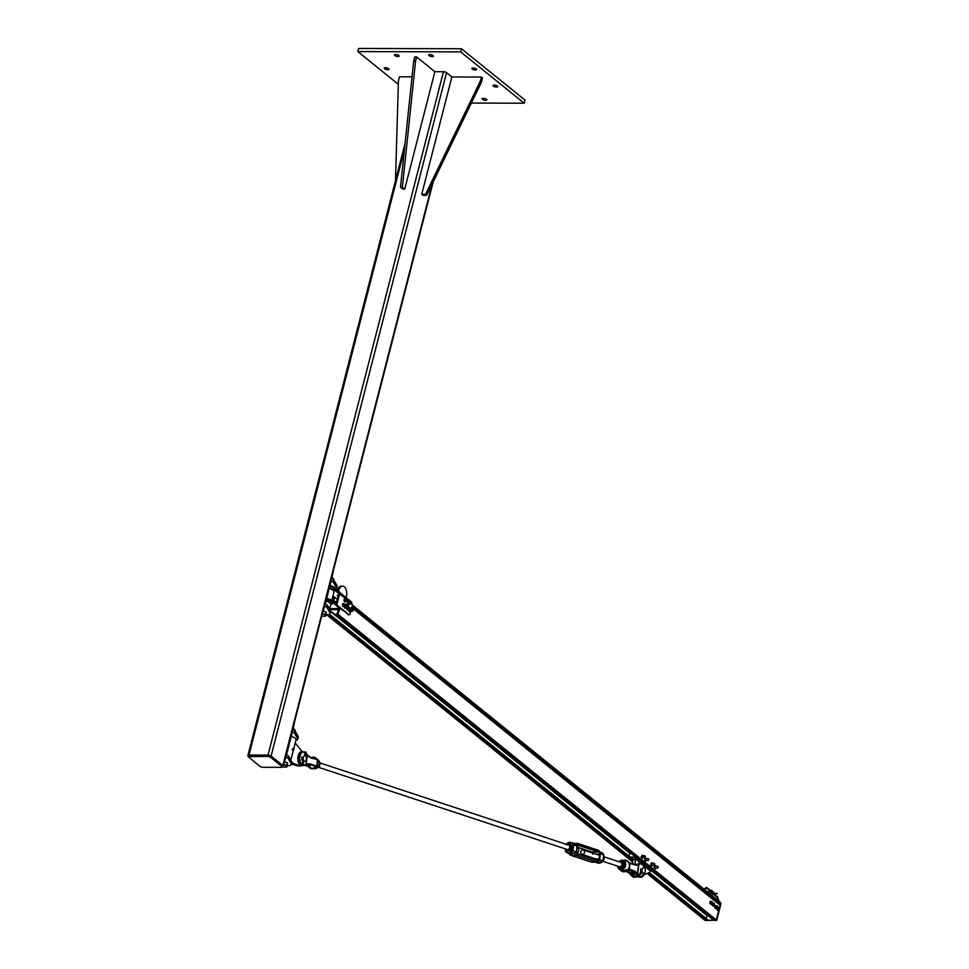 <?xml version="1.0" encoding="UTF-8"?>
<svg xmlns="http://www.w3.org/2000/svg" width="969" height="969" viewBox="0 0 969 969"><rect width="100%" height="100%" fill="white"/><g stroke="black" fill="none" stroke-linecap="round" stroke-linejoin="round"><path stroke-width="1.45" d="M476.227 68.969A2.447 0.836 14.4 0 1 476.566 69.574A2.447 0.836 14.4 0 1 474.749 69.925A2.447 0.836 14.4 0 1 472.182 68.956A2.447 0.836 14.4 0 1 471.83 68.363A2.447 0.836 14.4 0 1 473.647 68.012A2.447 0.836 14.4 0 1 476.227 68.969M398.828 55.499A2.447 0.836 14.4 0 1 399.18 56.105A2.447 0.836 14.4 0 1 397.363 56.444A2.447 0.836 14.4 0 1 394.783 55.487A2.447 0.836 14.4 0 1 394.444 54.882A2.447 0.836 14.4 0 1 396.26 54.53A2.447 0.836 14.4 0 1 398.828 55.499M486.499 99.31A2.447 0.836 14.4 0 1 486.85 99.916A2.447 0.836 14.4 0 1 485.033 100.267A2.447 0.836 14.4 0 1 482.453 99.298A2.447 0.836 14.4 0 1 482.114 98.705A2.447 0.836 14.4 0 1 483.931 98.353A2.447 0.836 14.4 0 1 486.499 99.31M388.654 68.726A2.447 0.836 14.4 0 1 388.993 69.332A2.447 0.836 14.4 0 1 387.176 69.683A2.447 0.836 14.4 0 1 384.608 68.714A2.447 0.836 14.4 0 1 384.257 68.121A2.447 0.836 14.4 0 1 386.086 67.769A2.447 0.836 14.4 0 1 388.654 68.726M433.095 55.596A2.447 0.836 14.4 0 1 433.446 56.19A2.447 0.836 14.4 0 1 431.629 56.541A2.447 0.836 14.4 0 1 429.049 55.584A2.447 0.836 14.4 0 1 428.71 54.979A2.447 0.836 14.4 0 1 430.527 54.627A2.447 0.836 14.4 0 1 433.095 55.596M497.4 86.084A2.447 0.836 14.4 0 1 497.751 86.689A2.447 0.836 14.4 0 1 495.922 87.028A2.447 0.836 14.4 0 1 493.354 86.071A2.447 0.836 14.4 0 1 493.003 85.466A2.447 0.836 14.4 0 1 494.832 85.115A2.447 0.836 14.4 0 1 497.4 86.084M357.84 51.599L358.651 48.45L461.45 48.741L524.98 100.061L524.168 103.211L460.638 51.878L357.84 51.599L398.332 84.315M460.638 51.878L461.45 48.741M471.358 103.065L524.168 103.211M434.887 71.694L416.646 56.953L415.568 61.156L402.389 187.187L404.739 189.088L434.887 71.694L443.475 71.718A2.301 0.787 14.4 0 1 446.552 72.675L451.857 76.963L421.721 194.345L425.524 194.357L480.285 81.226L481.363 77.035L451.857 76.963M282.488 766.503A2.301 0.787 -165.6 0 0 283.178 766.14A2.301 0.787 -165.6 0 0 282.851 765.571L271.09 756.062A2.301 0.787 -165.6 0 0 268.001 755.117L248.972 755.057A2.301 0.787 -165.6 0 0 247.919 755.432A2.301 0.787 -165.6 0 0 248.246 756.002L248.343 756.086M281.555 767.339L282.1 766.624L270.327 757.128L268.025 756.414L248.197 756.644L260.201 766.564L262.514 767.291L281.555 767.339M248.706 756.014L249.251 755.311L268.292 755.36L270.605 756.074L282.367 765.583L282.342 767.06M412.031 76.842L399.507 76.805L398.429 81.008L395.473 180.755M481.363 77.035L482.538 77.992L481.472 82.183L426.699 195.314L422.896 195.302L421.721 194.345M426.699 195.314L425.524 194.357M481.472 82.183L480.285 81.226M404.739 189.088L402.838 189.076L400.488 187.174L413.666 61.144L414.744 56.953L416.646 56.953M402.389 187.187L400.488 187.174M415.568 61.156L413.666 61.144M335.783 589.079A7.764 2.641 -165.6 0 0 336.473 588.316A7.764 2.641 -165.6 0 0 336.291 587.408L333.324 582.26L331.265 580.588L325.342 603.651L327.401 605.31L330.368 610.47A7.764 2.641 -165.6 0 1 330.55 611.378L330.017 613.474A7.764 2.641 14.4 0 1 325.984 614.746M333.312 570.862L331.798 578.493L333.857 580.165L336.837 585.312A7.764 2.641 14.4 0 1 337.006 586.221L336.473 588.316M333.857 580.165L333.324 582.26M322.471 613.086L324.797 605.746L326.856 607.406L329.835 612.565A7.764 2.641 14.4 0 1 330.017 613.474M326.856 607.406L327.401 605.31M338.084 596.141L337.224 595.451L338.254 595.451M338.266 595.414L337.224 595.451M332.912 596.177L334.644 597.582M332.924 596.129L334.656 597.534M329.399 587.832A8.055 2.737 14.4 0 1 335.104 590.436L339.38 593.876L338.666 593.876L336.086 603.881M331.81 600.465L334.014 591.841A5.753 1.962 -165.6 0 0 329.206 588.583M350.487 602.67L351.674 603.614A0.86 0.654 -51.1 0 0 351.42 602.742L339.574 593.185M346.139 599.157L339.61 593.876A0.86 0.654 -51.1 0 0 339.562 593.149L339.78 592.301L335.516 588.861A8.055 2.737 -165.6 0 0 329.811 586.257M349.506 601.87L346.938 599.799M339.38 593.876L339.562 593.149L351.541 602.815L351.747 602.161L339.731 592.459M326.444 599.363A8.055 2.737 14.4 0 1 332.149 601.955L339.598 608.556L338.641 608.544M334.826 588.365A5.753 1.962 -165.6 0 0 330.017 585.446M338.52 591.296L338.714 590.545A7.486 4.203 -89.8 0 1 342.566 586.148A7.486 4.203 -89.8 0 1 346.369 596.722L346.127 597.631M342.566 586.148L341.136 586.148A7.486 4.203 90.2 0 0 337.345 590.339M329.848 609.549L338.229 609.622L337.309 613.656L335.54 614.503L337.769 614.637L340.204 608.035L336.509 605.044M336.413 605.407L336.788 604.886L348.84 614.625L339.974 608.229M351.674 603.614A1.732 0.969 -89.8 0 1 352.147 605.904L351.226 609.477M347.895 614.625A1.732 0.969 90.2 0 0 348.295 614.782A1.732 0.969 90.2 0 0 348.695 614.625M350.172 608.932L350.996 609.235L350.475 608.108L350.96 609.174L350.16 608.932L349.603 610.034L349.882 611.475L348.961 611.451L348.683 610.058L348.961 611.463L350.693 611.754L349.639 610.058L350.184 608.944L350.996 609.235L350.136 613.765A1.732 0.969 -89.8 0 1 349.24 614.782A1.732 0.969 -89.8 0 1 348.84 614.625M339.61 593.876L336.788 604.886M336.546 604.886L332.415 600.913A8.055 2.737 -165.6 0 0 326.71 598.309M332.864 579.353A3.452 1.175 14.4 0 1 333.905 579.959A3.452 1.175 14.4 0 1 334.014 580.043M334.462 581.703L333.905 579.959M334.22 580.782L332.706 579.292M323.513 610.773L326.287 612.614A3.452 1.175 14.4 0 1 326.287 612.626M333.433 578.735A1.95 0.666 -165.6 0 0 333.348 578.566A1.95 0.666 -165.6 0 0 333.154 578.36A1.95 0.666 -165.6 0 0 331.979 577.79M331.931 577.984A2.301 0.787 14.4 0 1 333.36 578.675A2.301 0.787 14.4 0 1 333.602 578.917A2.301 0.787 14.4 0 1 333.687 579.244L333.566 579.716M325.536 615.557L323.937 616.26A3.452 1.175 -165.6 0 0 324.603 616.211A3.452 1.175 -165.6 0 0 325.536 615.557A3.452 1.175 -165.6 0 0 323.767 614.128L325.548 614.564L325.536 615.557M326.287 612.614L325.657 615.981L323.937 616.26A3.452 1.175 -165.6 0 1 321.744 615.933M322.132 613.135L323.767 614.128A3.452 1.175 -165.6 0 0 322.326 613.656M326.226 611.911L325.548 614.564M346.187 604.45L346.539 605.613L346.187 604.45M346.514 604.571L346.502 605.661M348.113 606.219L348.598 607.272L348.113 606.219M348.574 606.243L347.919 606.073L348.561 607.333M350.923 608.144L350.281 607.951L350.923 609.235M352.631 609.695L353.019 610.833L352.631 609.695M352.982 609.804L352.982 610.894M344.94 600.998A1.151 0.642 -89.8 0 1 344.94 600.986L344.903 599.847A1.151 0.642 -89.8 0 1 344.903 599.835M344.903 599.847L345.812 599.157L346.914 599.702A1.151 0.642 90.2 0 0 345.788 599.847L346.623 599.157M345.836 600.998L345.788 599.847A1.151 0.642 90.2 0 0 346.417 601.495L345.836 600.998M347.035 600.259L346.95 600.853A1.151 0.642 90.2 0 0 346.914 599.702L347.035 600.259M346.708 601.446L346.417 601.495A1.151 0.642 90.2 0 0 346.95 600.853L346.708 601.446M345.824 601.543A1.344 0.763 -89.8 0 1 345.182 601.592L345.957 601.543M344.734 600.441L345.545 600.441M345.061 599.242L345.872 599.242M349.131 604.523A1.344 0.763 -89.8 0 1 349.01 604.547L348.695 604.208A1.151 0.642 -89.8 0 1 348.695 604.208L348.356 602.573L350.209 602.185A1.151 0.642 90.2 0 0 349.567 602.221L349.797 601.87M350.451 602.5L350.548 603.166A1.151 0.642 90.2 0 0 350.209 602.185L350.451 602.5M349.252 603.239L349.567 602.221A1.151 0.642 90.2 0 0 349.591 604.208L349.252 603.239M350.475 603.832L350.245 604.184A1.151 0.642 90.2 0 0 350.548 603.166L350.475 603.832M349.833 604.523L349.591 604.208A1.151 0.642 90.2 0 0 350.245 604.184L349.034 604.523A1.344 0.763 -89.8 0 1 348.719 604.438L348.465 604.426M348.368 603.893L349.179 603.905M348.356 602.573L349.155 602.573M345.037 598.781A1.587 0.884 90.2 0 0 344.879 598.757A1.587 0.884 90.2 0 0 344.007 600.005A1.587 0.884 90.2 0 0 344.504 601.785A1.587 0.884 90.2 0 0 344.867 601.931A1.587 0.884 90.2 0 0 345.025 601.906M345.703 599.06A1.587 0.884 90.2 0 0 345.182 598.757A1.587 0.884 90.2 0 0 344.31 600.005A1.587 0.884 90.2 0 0 344.807 601.785A1.587 0.884 90.2 0 0 345.182 601.931A1.587 0.884 90.2 0 0 345.691 601.64M348.561 601.64A1.587 0.884 90.2 0 0 348.416 601.616A1.587 0.884 90.2 0 0 347.532 602.863A1.587 0.884 90.2 0 0 348.041 604.644A1.587 0.884 90.2 0 0 348.404 604.777A1.587 0.884 90.2 0 0 348.549 604.753M349.203 601.87A1.587 0.884 90.2 0 0 348.719 601.616A1.587 0.884 90.2 0 0 347.847 602.863A1.587 0.884 90.2 0 0 348.343 604.644A1.587 0.884 90.2 0 0 348.707 604.777A1.587 0.884 90.2 0 0 349.191 604.523M345.146 601.555A1.344 0.763 -89.8 0 1 345.836 599.157M345.339 599.024A1.344 0.763 90.2 0 0 344.879 601.579M348.864 601.87A1.344 0.763 90.2 0 0 348.404 604.438L348.719 604.232M348.67 604.402A1.344 0.763 -89.8 0 1 349.143 601.87M345.836 605.346L346.696 605.916L345.812 605.334L344.322 606.364L344.964 608.096L344.298 606.388L346.623 605.734M346.829 607.163L346.236 608.205L345.206 606.364L345.448 607.805L344.685 607.951M344.758 605.589L344.128 606.558L343.353 606.085L343.196 604.632L343.825 603.663L344.601 604.147M343.183 606.558L342.384 604.305L343.196 604.632L343.813 603.651L342.881 603.651L344.601 604.135L342.59 603.966M342.372 604.317L344.128 606.558L342.59 606.243M348.174 607.236L347.75 609.695L347.011 609.828L348.525 610.131L349.179 609.126L348.561 610.119L347.605 608.229L348.21 607.236L349.046 607.817L348.198 607.224L348.997 607.672M346.648 608.702L347.011 609.828M346.623 608.689L347.605 608.229L346.938 607.648M348.949 611.451L348.779 609.695M350.996 609.235L351.262 610.627L349.785 611.754L350.681 611.754M288.641 756.244L291.621 761.404A7.764 2.641 14.4 0 1 291.802 762.312L291.257 764.408A7.764 2.641 -165.6 0 0 291.075 763.499L288.108 758.339L288.641 756.244L286.582 754.585L292.505 731.522L294.564 733.194L297.544 738.342A7.764 2.641 14.4 0 1 297.713 739.25A7.764 2.641 14.4 0 1 295.884 740.389M287.224 765.68A7.764 2.641 -165.6 0 0 291.257 764.408M288.108 758.339L286.049 756.68L283.796 763.717M297.713 739.25L298.258 737.155A7.764 2.641 -165.6 0 0 298.077 736.246L295.109 731.098L294.564 733.194M295.109 731.098L293.05 729.427L294.564 721.796M301.698 756.922A2.883 1.623 -89.8 0 1 301.807 759.672A2.883 1.623 -89.8 0 1 301.686 760.047M291.487 763.536L297.011 765.764A7.486 4.203 90.2 0 0 297.931 765.946L300.317 765.958A7.486 4.203 90.2 0 0 301.71 765.546M291.705 762.676L299.397 765.776A7.486 4.203 90.2 0 0 300.317 765.958M302.28 751.738L295.218 742.957M293.752 748.674L296.078 739.638A5.753 1.962 -165.6 0 0 291.257 736.379M292.795 748.492L292.287 749.8L293.171 748.795M293.086 749.74L292.674 748.71L293.413 748.819M293.861 749.643L293.873 748.807M293.764 748.686L293.764 749.764M293.68 749.8L293.68 748.649M285.746 762.119A3.452 1.175 14.4 0 1 285.782 762.131L287.527 763.548A3.452 1.175 14.4 0 1 287.527 763.56L286.909 766.915L285.189 767.194A3.452 1.175 -165.6 0 0 285.843 767.145A3.452 1.175 -165.6 0 0 286.776 766.491L285.189 767.194A3.452 1.175 -165.6 0 1 282.427 766.697M294.673 729.669A1.95 0.666 -165.6 0 0 294.6 729.5A1.95 0.666 -165.6 0 0 294.394 729.294A1.95 0.666 -165.6 0 0 293.219 728.724M293.171 728.918A2.301 0.787 14.4 0 1 294.612 729.609A2.301 0.787 14.4 0 1 294.855 729.851A2.301 0.787 14.4 0 1 294.939 730.178L294.818 730.65M283.384 764.069L286.788 765.498L286.776 766.491A3.452 1.175 -165.6 0 0 285.007 765.062A3.452 1.175 -165.6 0 0 283.578 764.589M287.478 762.845L286.788 765.498M284.753 761.707L285.77 762.131M294.116 730.287A3.452 1.175 14.4 0 1 295.157 730.892A3.452 1.175 14.4 0 1 295.266 730.977M295.702 732.649L295.157 730.892M295.46 731.716L293.958 730.226M713.778 920.138L716.309 919.956L718.816 910.194L717.981 908.159A1.453 0.812 90.2 0 0 718.053 909.6A1.453 0.812 90.2 0 0 718.792 910.194A1.453 0.812 90.2 0 0 719.458 909.358L716.333 919.86M719.834 903.689L351.989 606.509L719.81 903.677L720.682 902.963L719.398 907.953L720.088 905.143L351.723 607.563L720.088 905.143M717.702 903.217L719.24 903.229M352.231 605.31L720.682 902.963L352.231 605.056M329.69 608.702L338.738 608.544M334.584 596.916L333.869 600.586L332.331 600.841M331.931 599.993L333.372 599.738L333.796 597.667L332.537 597.619M704.657 920.041L706.97 920.187L707.249 919.363L649.157 872.451L707.249 919.363M328.891 614.431L328.188 614.612M706.013 918.358L707.552 915.136M716.551 920.393L704.778 920.126M704.947 920.187L716.636 920.296M712.966 905.409L712.881 903.968A1.453 0.812 90.2 0 0 712.966 905.409A1.453 0.812 90.2 0 0 713.705 906.015L712.966 905.409M712.978 903.205L713.547 903.12A1.453 0.812 90.2 0 0 712.881 903.968L712.372 903.205M713.911 903.047L714.286 903.726A1.453 0.812 90.2 0 0 713.547 903.12L712.372 903.169M714.371 905.167L713.705 906.015A1.453 0.812 90.2 0 0 714.371 905.167A1.453 0.812 90.2 0 0 714.286 903.726L714.371 905.167M712.578 904.731L711.791 904.731L713.123 906.088M718.065 907.396L718.647 907.311A1.453 0.812 90.2 0 0 717.981 908.159L717.46 907.396M719.01 907.226L719.386 907.917A1.453 0.812 90.2 0 0 718.647 907.311L717.472 907.359M719.555 908.595L719.458 909.358A1.453 0.812 90.2 0 0 719.386 907.917L719.555 908.595M717.678 908.922L716.878 908.922L717.423 910.279L718.223 910.279M715.994 907.941L715.921 906.499A1.453 0.812 90.2 0 0 715.994 907.941A1.453 0.812 90.2 0 0 716.733 908.534L715.994 907.941M716.006 905.736L716.588 905.652A1.453 0.812 90.2 0 0 715.921 906.499L715.207 905.724L717.326 906.245A1.453 0.812 90.2 0 0 716.588 905.652L716.951 905.567M717.399 907.687L716.733 908.534A1.453 0.812 90.2 0 0 717.399 907.687A1.453 0.812 90.2 0 0 717.326 906.245L717.399 907.687M715.619 907.263L714.819 907.25L715.364 908.619L716.164 908.619M714.819 907.25L715.207 905.724M710.907 903.75L710.822 902.309A1.453 0.812 90.2 0 0 710.907 903.75A1.453 0.812 90.2 0 0 711.646 904.343L710.907 903.75M710.919 901.545L711.488 901.461A1.453 0.812 90.2 0 0 710.822 902.309L710.12 901.545L711.052 901.376L712.227 902.066A1.453 0.812 90.2 0 0 711.488 901.461L711.852 901.376M712.312 903.508L711.646 904.343A1.453 0.812 90.2 0 0 712.312 903.508A1.453 0.812 90.2 0 0 712.227 902.066L712.312 903.508M710.519 903.072L709.732 903.072L711.064 904.428M709.732 903.072L710.12 901.545M635.712 857.093L630.48 857.081L632.648 858.837L630.165 857.081L329.448 614.164L632.587 859.055M643.731 865.378A6.904 3.876 90.2 0 0 641.018 863.391L635.083 858.619A2.592 1.95 128.9 0 0 636.306 857.577L632.018 857.565A2.592 1.95 128.9 0 0 632.575 858.522L632.721 863.791A6.904 3.876 -89.8 0 1 632.721 863.754L632.636 863.767M644.022 865.692A2.592 1.95 -51.1 0 0 645.124 864.699M651.604 869.932A2.592 1.95 128.9 0 1 650.381 870.974L645.669 867.17M644.785 866.456L644.155 865.947M633.266 871.579A6.335 3.561 90.2 0 0 636.754 876.763L638.268 876.775M643.961 865.559L644.179 864.699L642.386 863.258M629.995 862.785L635.192 864.736L635.083 858.619M637.105 875.637A6.335 3.561 -89.8 0 1 636.524 874.741M650.381 870.974L650.114 872.027L644.094 874.741M640.509 868.89A2.883 1.623 -89.8 0 1 640.509 872.015M641.987 863.597A2.592 1.95 -51.1 0 0 642.774 862.798M651.192 870.404L652.185 870.404M631.158 853.41L629.753 853.41L629.051 856.184M632.442 859.66L634.816 859.66M645.221 856.111L645.221 857.311M645.148 857.383L645.257 856.172L645.257 857.25M648.745 858.958L648.745 860.157M648.552 860.29L648.782 859.019L648.552 860.29M654.632 863.718L653.76 864.045L654.632 864.905M653.99 864.094L654.669 863.767L654.669 864.857L653.99 864.094M658.157 866.565L657.442 867.849L658.157 867.764M657.636 867.727L658.193 866.625L657.636 867.727M643.234 855.797A1.453 0.812 90.2 0 0 642.944 855.397A1.453 0.812 90.2 0 0 642.132 855.506A1.453 0.812 90.2 0 0 641.781 856.826A1.453 0.812 90.2 0 0 642.241 858.013A1.453 0.812 90.2 0 0 643.053 857.892A1.453 0.812 90.2 0 0 643.222 857.613M643.331 857.42L642.556 858.364L641.708 857.65L641.635 855.99L642.411 855.033L643.404 856.584M642.411 855.033L641.03 856.814L642.556 858.364M646.384 858.643A1.453 0.812 90.2 0 0 645.766 858.098A1.453 0.812 90.2 0 0 645.051 858.788A1.453 0.812 90.2 0 0 645.027 860.242A1.453 0.812 90.2 0 0 645.717 861.005A1.453 0.812 90.2 0 0 646.371 860.46M646.432 860.315L645.136 860.981L644.7 859.503L645.197 858.074L646.456 858.861M652.646 863.403A1.453 0.812 90.2 0 0 652.428 863.064A1.453 0.812 90.2 0 0 651.616 863.04A1.453 0.812 90.2 0 0 651.192 864.287A1.453 0.812 90.2 0 0 651.58 865.547A1.453 0.812 90.2 0 0 652.403 865.571A1.453 0.812 90.2 0 0 652.634 865.208M652.706 865.16L651.883 865.983L651.071 865.123L651.095 863.44L651.919 862.628L652.718 863.488M651.919 862.628L650.441 864.275L651.883 865.983M656.17 866.25A1.453 0.812 90.2 0 0 655.928 865.886A1.453 0.812 90.2 0 0 655.117 865.923A1.453 0.812 90.2 0 0 654.717 867.194A1.453 0.812 90.2 0 0 655.141 868.43A1.453 0.812 90.2 0 0 655.952 868.394A1.453 0.812 90.2 0 0 656.17 868.067M656.255 867.958L655.444 868.83L654.62 868.03L654.608 866.347L655.407 865.487L656.231 866.286M655.407 865.487L653.966 867.182L655.444 868.83M306.301 763.911A4.603 0.812 -6.9 0 0 306.107 763.972L306.313 763.887A4.603 0.69 6.1 0 1 306.107 763.826L306.107 763.972A15.552 8.745 90.2 0 0 304.787 764.711A6.541 3.682 -89.8 0 1 299.748 758.545A6.541 3.682 -89.8 0 1 304.92 752.647M317.02 764.916L317.384 763.318L316.584 766.225L310.032 763.838L306.313 763.887L307.185 755.566A4.603 0.69 6.1 0 1 306.991 755.517L306.107 763.826M305.853 753.603L305.95 753.858A15.189 8.539 -89.8 0 0 306.919 755.178L307.185 755.566A4.603 2.083 20.4 0 1 307.016 755.384L306.991 755.517M307.197 755.59L310.674 757.77L307.209 755.469M306.156 764.226L309.717 764.202L316.524 766.213L315.543 766.649A5.644 4.591 108.3 0 1 308.651 766.624L308.651 766.867A5.911 4.809 -71.7 0 0 312.224 768.756A5.911 4.809 -71.7 0 0 315.87 766.879L316.584 765.849M317.42 760.253L316.863 765.534M316.633 765.958L315.058 766.225L315.87 766.879M310.032 763.838L307.343 763.984M311.388 757.685A5.644 4.591 108.3 0 1 316.342 759.139L316.706 759.03A5.911 4.809 -71.7 0 0 315.773 758.012A5.911 4.809 -71.7 0 0 311.231 757.637M317.493 759.805L317.444 760.956M308.966 766.624L310.056 765.922L307.657 766.2L308.651 766.867M308.166 766.297L312.224 768.756L315.143 768.647A4.845 3.949 108.3 0 0 319.516 763.899A4.845 3.949 108.3 0 0 318.05 759.841L315.773 758.012L311.158 757.613M304.956 764.832L307.682 765.934M314.646 766.043L315.228 766.649M317.457 760.798L316.972 764.929M317.335 763.281L317.202 764.153M304.472 765.159L307.112 766.128M310.552 757.455L317.493 759.781L310.674 757.77M631.594 873.856A15.189 8.539 -89.8 0 1 632.624 875.334L631.146 875.249L633.956 877.175A6.904 3.876 -89.8 0 1 631.328 875.322A15.189 8.539 90.2 0 0 630.189 873.747L625.962 871.301L627.973 871.506L631.413 873.663M644.724 872.645A6.541 3.682 -89.8 0 1 638.777 875.08A15.552 8.745 90.2 0 0 637.699 873.566A4.603 2.083 20.4 0 1 637.554 873.372L637.735 873.42A4.603 0.69 6.1 0 1 637.541 873.348L634.828 871.179L629.45 869.169L629.511 866.468L628.627 868.503A5.923 4.821 108.3 0 1 628.409 868.902L627.621 869.908A5.911 4.809 108.3 0 1 621.323 870.913L619.046 869.084A4.845 3.949 -71.7 0 0 623.103 869.205A4.845 3.949 -71.7 0 0 625.611 865.051A4.845 3.949 -71.7 0 0 621.965 860.266A4.845 3.949 -71.7 0 0 619.627 861.187L624.884 860.157A5.911 4.809 108.3 0 1 628.457 862.059L628.542 862.168M637.735 873.42L638.619 865.111A4.603 0.69 6.1 0 1 638.426 865.051L637.541 873.348M638.619 865.111L638.619 864.966A4.603 0.812 -6.9 0 0 638.438 865.026L635.47 865.099L629.026 863.088A5.923 4.821 108.3 0 1 629.16 863.488L629.571 866.468L629.826 862.725M636.984 864.59L636.984 864.59A15.189 8.539 90.2 0 0 638.256 863.888L639.928 864.227A15.552 8.745 90.2 0 1 638.619 864.966L638.438 865.026M636.633 864.736L635.918 864.929M636.875 875.08L633.011 871.458M644.542 866.952L641.018 863.391A6.904 3.876 90.2 0 0 639.552 863.888A15.189 8.539 -89.8 0 1 638.171 864.651L635.361 864.796M635.846 873.675L633.169 871.519L628.057 869.617M628.457 862.059L624.884 860.157M627.658 869.787L628.736 869.508L628.409 868.902M628.203 869.52L629.438 869.157L637.202 873.759A15.189 8.539 -89.8 0 1 638.341 875.346A6.904 3.876 90.2 0 0 640.969 877.199A6.904 3.876 90.2 0 0 643.695 875.237M628.917 867.982L628.772 869.108A6.238 5.075 -71.7 0 0 629.002 868.684L628.627 868.503M629.656 865.668L629.983 864.021M303.515 761.283L302.934 760.786L303.515 761.283L302.934 760.786L303.515 761.283L302.934 760.786L302.413 762.712L303.14 762.918L303.309 760.871M306.313 759.72A2.883 1.623 -89.8 0 1 304.847 761.368A2.883 1.623 -89.8 0 1 303.236 758.485A2.883 1.623 -89.8 0 1 304.86 755.614A2.883 1.623 -89.8 0 1 306.313 759.72M641.224 871.579L641.587 872.524L641.224 871.579L641.587 872.524L641.224 871.579L640.388 872.79M642.762 868.091A2.883 1.623 90.2 0 0 642.12 871.313A2.883 1.623 90.2 0 0 643.67 873.335A2.883 1.623 90.2 0 0 645.293 870.465A2.883 1.623 90.2 0 0 643.682 867.582A2.883 1.623 90.2 0 0 642.762 868.091M644.579 868.079L646.153 864.893L645.427 864.748L644.724 866.746M644.106 867.679L645.584 864.699M640.4 872.803L642.059 870.622M645.366 866.976L644.131 867.703M641.878 872.148L640.897 873.965L641.333 871.591M646.153 864.893L645.366 867.11L646.408 866.48L645.62 866.456M646.408 866.48L645.257 867.388M645.415 867.279L646.408 866.565M641.078 873.13L640.582 874.232L641.078 873.13M306.289 752.574L305.55 754.221M303.709 761.113L302.897 763.33M305.09 755.638L305.199 751.98L304.714 755.614M305.514 754.027L305.429 752.005M305.792 752.065L305.538 754.124L306.349 752.428M305.199 751.98L304.484 755.614M304.314 755.614L304.75 753.906L304.29 755.614M302.243 763.039L302.825 764.371M302.897 763.451L302.885 764.275L302.897 763.451M566.804 844.047A5.111 4.155 108.3 0 1 573.018 844.811L572.4 850.697L573.018 850.927L573.672 844.762A5.572 4.53 -71.7 0 0 571.286 842.545A5.572 4.53 -71.7 0 0 566.562 844.084M573.018 844.811L577.027 845.864L574.702 843.672L571.286 842.545L565.981 844.714M572.4 850.697A5.111 4.155 108.3 0 1 565.545 850.673L565.399 850.903A5.572 4.53 -71.7 0 0 567.786 853.12A5.572 4.53 -71.7 0 0 573.018 850.927L576.373 852.03L571.189 854.246M565.545 850.673L565.63 849.813M574.702 853.229A3.585 2.023 90.2 0 0 576.167 855.276L597.061 862.18A3.585 2.023 90.2 0 0 597.437 862.24L599.654 859.733L603.021 860.835A5.572 4.53 108.3 0 1 597.788 863.028L603.093 860.86L603.748 854.743L601.289 852.454A5.572 4.53 108.3 0 1 603.675 854.67L602.9 860.775M599.787 852.357L600.308 853.556L603.53 854.9M600.526 853.374L600.308 853.556A2.265 1.272 -89.8 0 0 599.29 851.63L578.384 844.726L598.854 852.09A1.793 1.005 -89.8 0 1 599.654 854.173L600.295 854.258A2.253 1.272 90.2 0 0 599.278 851.63A1.32 1.078 108.3 0 0 598.6 850.358L600.526 853.374M567.119 849.462A2.301 1.877 -71.7 0 0 568.573 845.089M565.181 848.82A3.452 2.81 -71.7 0 0 565.327 849.195A3.452 2.81 -71.7 0 0 567.749 850.673A3.452 2.81 -71.7 0 0 570.305 848.759A3.452 2.81 -71.7 0 0 570.45 845.38A3.452 2.81 -71.7 0 0 568.028 843.902A3.452 2.81 -71.7 0 0 566.623 844.447M566.223 850.867L570.668 850.939L572.461 847.415L571.843 845.84L569.833 843.805L571.347 847.039L569.542 850.576L566.223 850.867L565.157 848.808M566.332 844.35L569.833 843.805M572.461 847.415L571.347 847.039M570.668 850.939L569.542 850.576M602.984 860.654L604.147 859.2L603.639 855.433M604.147 859.2L603.299 858.922M619.276 866.698A2.301 1.877 -71.7 0 0 620.729 862.325M618.488 861.586L621.989 861.041L623.503 864.287L621.698 867.812L618.379 868.091L617.314 866.044A3.452 2.81 -71.7 0 0 617.483 866.419A3.452 2.81 -71.7 0 0 619.894 867.909A3.452 2.81 -71.7 0 0 622.461 866.007A3.452 2.81 -71.7 0 0 622.607 862.616A3.452 2.81 -71.7 0 0 620.196 861.138A3.452 2.81 -71.7 0 0 618.779 861.683M618.379 868.091L622.813 868.188L623.854 866.468L624.617 864.663L623.103 861.405L621.989 861.041M624.617 864.663L623.503 864.287M622.813 868.188L621.698 867.812M317.638 767.618L319.31 766.709L319.855 764.807L320.121 762.821L319.067 761.682M318.631 766.479L319.31 766.709M576.543 852.526A2.301 1.877 -71.7 0 0 577.633 848.081L576.846 847.827M581.364 854.004A2.301 1.877 108.3 0 1 583.386 849.983A2.301 1.877 108.3 0 1 581.945 854.355A2.301 1.877 108.3 0 1 581.364 854.004M268.001 755.117L443.475 71.718M446.552 72.675L271.09 756.062M432.162 184.025L282.851 765.571M404.412 149.65L248.972 755.057M282.367 765.583L282.1 766.624M270.327 757.128L270.605 756.074M268.025 756.414L268.292 755.36M248.985 756.353L249.251 755.311M336.837 585.312L336.291 587.408M329.835 612.565L330.368 610.47M330.732 604.632A6.904 2.35 -165.6 0 0 331.192 601.955A6.904 2.35 -165.6 0 0 326.347 599.738M325.972 601.168A5.753 1.962 14.4 0 1 329.981 603.009A5.753 1.962 14.4 0 1 330.792 604.426L329.581 609.113M333.893 587.82A5.753 1.962 -165.6 0 0 329.884 585.966M338.714 590.545L337.587 590.533M335.104 590.436L335.516 588.861M332.149 601.955L332.415 600.913M345.897 605.976L345.848 607.49L345.921 605.976M344.286 606.388L344.528 607.829L346.224 608.217L346.829 607.175M343.777 605.77L344.479 604.256L343.765 605.782L344.492 605.976L343.777 605.77M343.196 606.57L344.758 605.601M348.198 609.356L348.888 607.817L348.186 609.368L348.901 609.537L348.198 609.356M350.318 609.549L350.96 611.209L350.33 609.549M348.707 610.07L349.603 610.07L348.707 610.034M291.075 763.499L291.621 761.404M298.077 736.246L297.544 738.342M299.397 765.776L297.011 765.764M351.711 607.587L720.1 905.203M338.072 614.382L716.309 919.956M352.098 606.109L720.427 903.689M352.122 606.013L720.512 903.617M333.566 600.853L336.304 603.057M333.869 600.586L336.413 602.633M334.705 597.364L337.236 599.411M332.222 598.866L333.118 599.593M332.246 598.757L333.275 599.593M332.331 598.43L333.469 599.351M332.355 598.321L333.506 599.254M326.759 614.746L632.587 861.829M646.965 873.444L705.057 920.271M328.721 614.612L632.454 860M648.334 872.827L706.97 920.187M328.879 614.479L632.442 859.721M648.54 872.73L707.116 920.053M329.399 614.201L632.575 859.128M649.109 872.475L707.273 919.472M330.538 611.439L630.056 853.41M651.144 870.453L706.776 915.39M330.562 610.942L630.686 853.41M651.713 870.404L707.079 915.136M335.625 614.637L645.378 864.881L335.565 614.612M646.02 865.39L713.874 920.211M337.769 614.637L716.006 920.211M720.984 903.52L716.781 920.223L705.517 920.477M720.694 902.89L716.345 919.823M712.796 891.528L711.779 893.479L712.905 892.619L712.784 891.492L714.298 892.655L714.226 893.697L713.111 894.544L711.827 892.497M714.25 893.624L712.881 892.522M712.905 892.619L714.226 893.697L713.111 894.544M710.858 890.523L710.895 891.383L710.81 890.487M710.241 891.637L710.919 891.359M711.076 890.559L710.301 891.674M711.234 891.189L711.319 890.245L710.592 890.305L711.198 891.286L707.867 891.868M710.011 891.444L710.132 892.146L711.198 891.286M712.603 892.292L712.651 891.323L712.578 892.364L711.27 891.226L712.603 892.292L711.452 893.212L710.18 891.165M317.42 760.738L317.42 762.482M304.932 752.525A6.904 3.876 90.2 0 0 303.152 751.738A6.904 3.876 90.2 0 0 299.251 758.63A6.904 3.876 90.2 0 0 303.115 765.546A6.904 3.876 90.2 0 0 304.569 765.05L304.787 764.711M304.787 764.892A15.189 8.539 -89.8 0 1 305.95 764.287M305.829 753.664A6.541 3.682 -89.8 0 1 305.95 753.858A15.552 8.745 90.2 0 0 307.016 755.384M314.768 766.079L308.348 764.19L314.743 765.849M307.985 763.947L301.807 765.546A6.904 3.876 -89.8 0 1 297.943 758.63A6.904 3.876 -89.8 0 1 301.843 751.738L304.944 752.453M299.118 753.7A6.541 3.682 90.2 0 0 299.094 763.56M308.723 764.299L308.578 765.716L305.453 764.541M308.106 766.309L304.484 765.147M310.177 764.735L310.056 765.922L308.227 766.067M296.417 765.522L296.09 765.522A6.904 3.876 -89.8 0 1 294.188 764.626M308.287 764.166L306.676 763.947M630.431 874.583L631.158 875.068M626.41 871.046L627.973 871.506L626.87 870.719M636.258 876.703A6.541 3.682 -89.8 0 1 633.072 875.068L632.624 875.334A6.904 3.876 90.2 0 0 635.264 877.187A6.904 3.876 90.2 0 0 636.609 876.763M633.072 875.068A15.552 8.745 90.2 0 0 632.006 873.566L632.26 871.192M632.042 871.119L631.812 873.36L628.3 871.143M639.928 864.227A6.541 3.682 -89.8 0 1 644.482 867.025M638.777 875.08L637.033 875.346A15.189 8.539 90.2 0 0 636.003 873.868M617.713 866.892A4.845 3.949 -71.7 0 0 619.046 869.084L617.677 866.819M628.154 869.641L633.169 871.519L634.828 871.179M619.978 861.15A4.494 3.658 108.3 0 1 623.697 861.162A4.494 3.658 108.3 0 1 625.15 864.99A4.494 3.658 108.3 0 1 622.449 869.06A4.494 3.658 108.3 0 1 618.501 868.139M629.535 868.212L629.571 866.468M636.863 875.261L637.033 875.346A6.904 3.876 -89.8 0 0 639.673 877.199L636.863 875.261M638.038 864.033L638.256 863.888A6.904 3.876 -89.8 0 1 639.71 863.391L641.018 863.391M640.194 874.571L639.952 873.057M639.915 873.117L639.794 874.244M641.526 871.676L640.533 872.766M645.802 864.723L645.027 866.758M640.654 873.178L640.654 874.341M645.427 867.17L644.688 868.212M641.018 873.093L641.805 871.979M305.586 754.124L305.174 755.663M303.14 762.918L303.636 761.053M303.152 763.717L302.34 764.614L303.091 760.81M302.461 764.565L302.158 763.112L302.158 764.287M292.626 763.996L293.377 764.505M292.929 764.771L292.42 763.911M565.533 849.619L565.424 850.734M599.654 859.733A2.265 1.272 -89.8 0 1 598.297 860.872L577.403 853.968A2.265 1.272 -89.8 0 1 576.373 852.03M577.027 845.864A2.265 1.272 -89.8 0 1 578.384 844.714A2.253 1.272 90.2 0 0 576.906 846.531L576.398 851.327A2.253 1.272 90.2 0 0 577.403 853.955L598.297 860.872A2.253 1.272 90.2 0 0 599.787 859.067L600.295 854.258M596.056 854.173L599.654 854.173L599.145 858.982L599.787 859.067M577.258 853.568L598.297 860.872A1.32 1.078 -71.7 0 1 597.061 862.18L591.647 862.168L570.741 855.252L576.167 855.276A1.32 1.078 -71.7 0 0 577.403 853.968M593.622 858.958L599.145 858.982A1.793 1.005 -89.8 0 1 598.152 860.448A1.793 1.005 -89.8 0 1 598.091 860.436M576.676 853.204A1.793 1.005 -89.8 0 0 577.076 853.507L577.403 853.955M577.185 845.477A1.793 1.005 -89.8 0 1 577.778 845.15A1.793 1.005 -89.8 0 1 577.96 845.174L578.384 844.726A1.32 1.078 108.3 0 0 577.706 843.454L577.064 843.357A3.585 2.023 90.2 0 0 575.647 844.374M577.645 845.174L598.854 852.09L591.817 852.005M592.338 858.534L592.422 857.819M592.725 853.071A1.793 1.005 90.2 0 0 591.998 852.066L576.93 847.088L591.902 852.054L592.604 854.198M592.301 857.783L592.229 858.498M592.398 852.369A2.253 1.272 -89.8 0 1 592.616 853.035M598.321 850.322A1.32 1.078 108.3 0 1 598.6 850.358L577.706 843.454A1.32 1.078 108.3 0 0 577.427 843.418A3.585 2.023 90.2 0 0 577.064 843.357L573.709 843.345M592.374 862.168A3.585 2.023 -89.8 0 1 592.011 862.228A3.585 2.023 -89.8 0 1 591.647 862.168A1.32 1.078 108.3 0 1 591.114 861.986M597.437 862.24L591.369 862.119L570.475 855.215A1.32 1.078 108.3 0 0 570.741 855.252A3.585 2.023 -89.8 0 1 569.421 853.653M433.167 181.954L283.178 766.14M405.066 143.364L247.919 755.432M248.197 756.644L248.464 755.59M349.24 614.782L348.295 614.782M343.91 605.976L346.127 605.976M343.922 604.244L346.139 604.256M345.969 607.636L348.186 607.648M346.321 605.916L348.198 605.916M348.331 609.537L350.548 609.549M348.331 607.817L350.548 607.817M350.39 611.209L352.607 611.209M350.73 609.477L352.607 609.489M332.028 599.593L333.409 599.593M290.833 760.047L293.462 749.8M352.231 604.947L720.561 902.514M326.686 614.746L632.587 861.877M646.929 873.457L704.717 920.15M646.008 865.414L713.814 920.187M710.907 891.432L707.418 891.516M718.937 901.194L717.46 896.725L714.177 894.072M718.368 900.746L717.096 897.173L713.814 894.52M704.608 889.627L706.401 888.028L710.895 891.286M711.149 890.753L706.401 887.447L704.148 889.251M716.866 893.224L715.582 893.975L714.407 893.394M717.326 893.575L714.214 893.963M712.033 893.176L712.663 892.388M714.226 893.697L714.298 892.655M711.319 890.245L710.204 891.105L711.319 890.245L712.651 891.323M712.578 892.364L711.452 893.212M641.95 857.601L644.833 857.613M641.962 855.797L644.833 855.797M645.1 860.46L648.358 860.46M645.112 858.643L648.37 858.655M651.362 865.208L654.245 865.22M651.374 863.403L654.245 863.403M654.899 868.067L657.769 868.067M654.899 866.25L657.781 866.262M317.469 761.719L317.311 759.442L310.492 757.419L305.877 753.543M316.185 766.237L317.202 764.129M318.05 759.841L319.552 763.923L315.143 768.647M296.09 765.522L294.019 764.565M301.807 765.546C296.55 765.801 296.587 751.447 301.843 751.738M630.092 873.759L626.604 871.494M633.956 877.175L636.669 876.763M639.71 863.391L635.252 864.99M628.469 869.496L621.323 870.913M636.56 864.99L629.402 862.713M639.673 877.199L640.969 877.199L644.833 872.463M633.593 873.311L632.248 873.299M630.516 872.887L630.31 874.595L631.207 874.086M645.427 864.748L644.651 866.795M644.664 866.783L644.046 867.655M640.461 872.778L640.291 874.607L641.902 872.245M646.311 866.783L645.378 867.352M645.39 867.328L644.724 868.26M306.349 752.513L305.187 755.675M303.733 761.125L303.164 763.729M305.017 751.956L304.75 753.906M302.909 760.786L302.389 762.748M293.643 763.863L292.82 764.795L292.493 763.257M571.201 854.246L567.786 853.12L565.327 850.855L565.472 849.486M600.247 852.114L601.289 852.454M577.778 845.15L576.47 851.376L577.173 853.519L598.152 860.448M592.144 858.473L592.229 857.747M568.827 853.459L570.475 855.215M595.366 862.228L597.788 863.028M318.377 767.254L567.216 849.486M570.838 850.685L572.085 851.097M320.109 762.978L568.658 845.113M572.013 846.228L572.836 846.494M581.945 854.355L595.899 858.97M602.803 861.247L619.373 866.722M583.386 849.983L599.532 855.324M603.929 856.778L620.814 862.349"/></g></svg>
